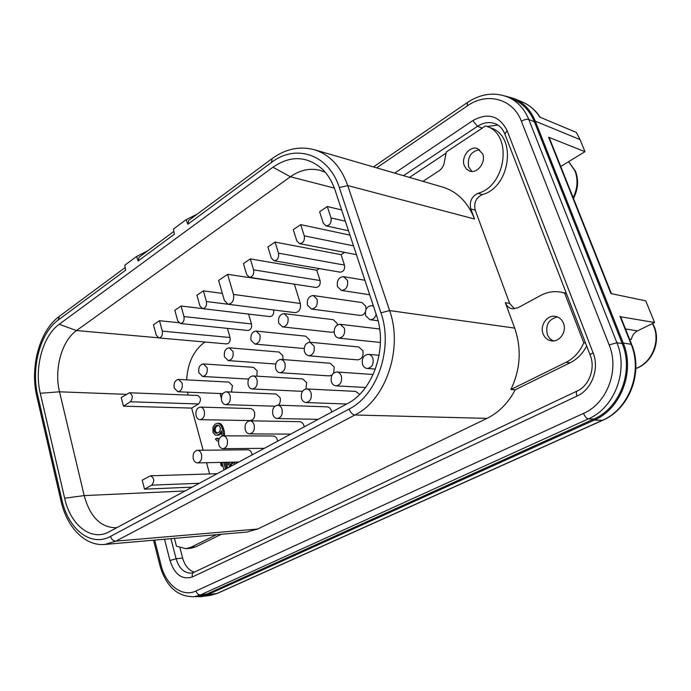 <?xml version="1.0" encoding="UTF-8"?>
<svg xmlns="http://www.w3.org/2000/svg" width="691" height="691" viewBox="0 0 691 691"><rect width="100%" height="100%" fill="white"/><g stroke="black" fill="none" stroke-linecap="round" stroke-linejoin="round"><path stroke-width="1.04" d="M138.14 260.991L174.443 234.154L173.398 229.101L186.147 219.617L187.848 224.255L271.433 162.489C295.739 143.469 328.795 154.153 339.333 187.606L380.948 312.842C393.473 347.953 377.424 395.105 349.102 409.046L110.517 536.397C90.875 547.402 68.202 529.202 61.888 499.843L37.642 395.097C30.957 367.733 40.32 332.768 58.165 320.08L125.719 270.164L124.76 265.258L136.576 256.473L138.14 260.991L139.098 257.216M59.184 324.278L272.928 167.222C290.522 155.199 307.003 155.838 322.377 169.148C328 174.668 332.276 181.768 335.187 190.448L376.535 315.424C387.901 347.478 373.442 390.458 347.642 403.492L109.377 531.69C91.385 541.874 70.491 525.255 64.652 498.22L40.277 393.283C34.092 368.104 42.747 335.878 59.184 324.278L76.511 330.557C61.715 340.758 53.898 369.426 59.53 391.806L84.19 495.594C89.985 516.626 100.454 527.345 115.578 527.734L117.012 527.578M325.262 172.249L320.149 170.366C309.965 167.835 300.049 169.969 290.401 176.758L76.511 330.557L158.17 337.769M204.916 342.002C193.817 350.069 187.727 362.689 186.665 379.86M187.537 392.168L188.142 395.071M294.945 284.26L227.615 274.362L218.606 280.486L224.402 300.49L228.116 304.282C232.435 303.591 234.232 300.317 233.506 294.461L227.615 274.362M222.355 293.407L203.37 290.859L196.926 295.247L199.924 305.88L202.601 308.644C205.659 308.126 206.929 305.75 206.41 301.526L203.37 290.859M202.04 308.514L181.068 306.035L174.832 310.276L177.725 320.779L180.368 323.535C183.288 322.999 184.488 320.676 183.987 316.573L181.068 306.035M178.753 322.697L159.5 320.71L153.471 324.813L156.244 335.187L158.861 337.942C161.642 337.389 162.8 335.118 162.307 331.119L159.5 320.71M341.639 209.934L327.292 206.531L319.596 211.774L323.276 223.115L325.988 225.871C329.935 225.516 331.611 222.865 331.015 217.924L327.292 206.531M349.966 235.121L300.706 224.627L293.286 229.68L296.81 240.874L299.531 243.638C303.271 243.232 304.852 240.649 304.273 235.864L300.706 224.627M344.636 252.379L341.069 254.668L275.061 242.075L267.909 246.946L271.295 257.993L274.016 260.766C277.557 260.326 279.052 257.795 278.49 253.165L275.061 242.075M319.363 268.592L316.798 270.241L250.323 258.909L243.413 263.608L246.67 274.517L249.382 277.29C252.751 276.815 254.167 274.336 253.614 269.853L250.323 258.909M217.311 433.257L215.402 431.365L215.16 429.448L215.903 426.96L218.226 425.215M230.466 466.537L231.304 464.482L233.61 462.823M248.579 314.077L251.489 323.941C251.999 327.802 250.807 329.978 247.922 330.471L180.368 323.535M273.627 309.974C274.128 313.93 272.876 316.132 269.879 316.599L202.601 308.644M294.47 284.562L300.343 303.47C301.086 308.963 299.324 312.03 295.066 312.652L228.116 304.282M316.798 270.241L320.071 280.529C320.633 284.735 319.251 287.05 315.925 287.465L249.382 277.29M341.069 254.668L344.472 265.085C345.042 269.421 343.582 271.788 340.102 272.168L274.016 260.766M191.657 408.079L123.43 406.17L130.366 401.782C133.199 397.878 132.897 394.863 129.459 392.756L197.617 395.451C201.046 397.446 201.357 400.279 198.55 403.959L191.657 408.079L203.145 450.23M206.54 462.711L209.598 473.94M227.408 328.363L230.043 337.51C230.535 341.276 229.403 343.418 226.639 343.919L158.861 337.942M224.618 435.84L224.212 430.908L222.562 426.045L220.42 423.548L217.596 423.177L215.013 424.248L212.94 427.09L212.983 432.419L215.108 434.915L216.646 435.287L219.228 434.233L221.474 430.89L221.941 436.03M216.646 435.287L219.272 434.95L221.854 432.782M219.073 439.13L217.872 438.215L215.35 438.915L217.034 440.858L218.546 441.221M226.639 468.602L224.895 462.322M220.507 462.417L221.155 465.967L222.442 465.941L222.64 465.103M229.058 463.238L228.902 462.236M237.583 462.702L237.16 462.063M231.485 392.039L232.452 385.638L228.842 382.097L178.52 379.428C175.013 380.18 173.579 383.047 174.236 388.04L177.898 391.762C181.388 390.985 182.804 388.109 182.148 383.125L178.52 379.428M200.036 419.679L250.315 420.569C253.822 419.791 255.221 417.019 254.513 412.251L253.26 409.893L250.988 408.588L200.381 407.094C196.823 407.889 195.398 410.791 196.089 415.792C196.849 418.219 198.162 419.515 200.036 419.679C203.569 418.858 204.985 415.947 204.286 410.955C203.525 408.554 202.23 407.258 200.381 407.094M252.094 454.903L251.844 453.624C251.04 451.18 249.676 449.901 247.749 449.789L197.358 450.29C193.946 451.137 192.599 454.004 193.299 458.867C194.102 461.45 195.484 462.797 197.453 462.901C200.848 462.029 202.187 459.161 201.478 454.298C200.675 451.741 199.302 450.402 197.358 450.29M277.652 441.152L277.385 439.847C276.573 437.412 275.173 436.133 273.204 435.995L223.081 435.831C219.488 436.686 218.054 439.614 218.788 444.624C219.608 447.207 221.034 448.554 223.046 448.684C226.613 447.811 228.03 444.874 227.287 439.873C226.467 437.317 225.067 435.969 223.081 435.831M278.3 405.211C280.209 403.25 280.814 400.754 280.097 397.714L276.15 394L226.164 391.806C222.416 392.592 220.904 395.563 221.63 400.72C222.398 403.138 223.737 404.442 225.646 404.624C229.377 403.812 230.872 400.84 230.138 395.693C229.369 393.3 228.047 392.004 226.164 391.806M256.871 376.163L257.173 370.894L253.511 367.336L203.396 363.915C199.708 364.649 198.196 367.586 198.878 372.734L202.601 376.465C206.281 375.705 207.775 372.76 207.084 367.629L203.396 363.915M282.947 359.57L282.809 355.606L279.095 352.03L229.248 347.806C225.352 348.523 223.754 351.529 224.463 356.832L228.246 360.59C232.124 359.847 233.705 356.824 232.997 351.538L229.248 347.806M305.897 388.955L306.649 382.641L302.641 378.91L252.975 375.93C249.019 376.699 247.413 379.739 248.173 385.06C248.959 387.47 250.323 388.774 252.258 388.981C256.197 388.187 257.778 385.137 257.017 379.834C256.24 377.45 254.884 376.146 252.975 375.93M252.258 388.981L302.442 391.348M304.17 426.883L303.893 425.561C303.055 423.134 301.639 421.838 299.635 421.683L249.822 420.81C246.031 421.657 244.519 424.654 245.279 429.819C246.126 432.393 247.568 433.758 249.632 433.905C253.398 433.032 254.893 430.027 254.115 424.879C253.277 422.331 251.844 420.974 249.822 420.81M331.697 412.069L331.412 410.73C330.566 408.312 329.115 407.008 327.076 406.826L277.644 405.185C273.636 406.023 272.029 409.098 272.833 414.419C273.688 416.984 275.173 418.357 277.272 418.53C281.254 417.675 282.835 414.591 282.023 409.279C281.168 406.74 279.708 405.375 277.644 405.185M333.675 373.028L334.211 366.99L330.16 363.241L280.874 359.406C276.694 360.149 274.992 363.276 275.769 368.769C276.573 371.162 277.955 372.475 279.933 372.708C284.087 371.939 285.772 368.813 284.977 363.328L283.362 360.572L280.874 359.406M279.933 372.708L329.253 375.904L332.025 375.023M309.732 342.2L309.404 339.739L305.647 336.154L256.136 331.067C252.016 331.749 250.323 334.833 251.058 340.317L254.893 344.083C258.987 343.358 260.662 340.274 259.92 334.807L256.136 331.067M337.346 324.986L337.018 323.267L333.235 319.674L284.105 313.654C279.751 314.301 277.946 317.463 278.706 323.138L282.584 326.912C286.92 326.221 288.7 323.051 287.931 317.402L284.105 313.654M282.584 326.912L331.766 332.302L334.047 331.844M308.713 355.77L357.584 359.856C361.929 359.156 363.682 356.115 362.861 350.717L358.759 346.96L309.939 342.218C305.5 342.926 303.686 346.122 304.498 351.814L306.156 354.587L308.713 355.77C313.118 355.027 314.915 351.823 314.094 346.148L309.939 342.218M359.648 394.397L355.606 391.391L306.623 388.929C302.382 389.733 300.671 392.894 301.509 398.396C302.382 400.944 303.885 402.326 306.027 402.533C310.242 401.687 311.926 398.526 311.08 393.041C310.207 390.519 308.722 389.145 306.623 388.929M366.031 309.421L365.712 306.148L361.903 302.563L313.248 295.532C308.618 296.137 306.7 299.376 307.486 305.249L311.399 309.032C315.994 308.393 317.895 305.137 317.1 299.281L313.248 295.532M311.399 309.032L360.123 315.398C362.3 315.554 364.019 314.44 365.289 312.056M220.325 427.815L220.179 430.381L218.978 432.307L216.395 433.361L214.659 432.281L213.873 429.431L215.264 426.166L217 425.172L218.788 425.38L220.325 427.815M218.123 425.181L217 425.172M216.542 426.183L215.264 426.166M215.903 426.96L214.616 426.943M215.359 428.1L214.072 428.083M215.16 429.448L213.873 429.431M215.212 430.657L213.925 430.64M215.402 431.365L214.124 431.357M215.946 432.29L214.659 432.281M216.741 433.076L215.454 433.067M222.131 394.716L221.82 393.611M220.058 393.533L221.327 398.051M219.021 439.251L216.594 438.206M223.34 435.831L222.925 430.899L221.275 426.027L219.133 423.531L217.596 423.177M225.508 469.206L223.608 462.348M221.155 465.967L221.949 462.625L223.996 470.018M236.624 463.22L235.881 462.089M226.225 462.296L227.581 468.092M229.939 462.219L228.142 465.103L227.624 462.262M229.179 467.228L230.017 464.516L232.461 462.78L234.292 463.048L235.268 463.955M218.667 439.001L217.389 439.001M221.656 433.179L220.377 433.171M220.515 434.242L219.228 434.233M219.272 434.95L217.985 434.941M220.42 423.548L219.133 423.531M221.561 424.542L220.282 424.524M222.562 426.045L221.275 426.027M223.513 428.403L222.226 428.385M224.212 430.908L222.925 430.899M224.661 433.559L223.374 433.551M224.661 435.632L223.374 435.624M228.505 464.369L227.944 464.378M233.403 462.754L232.461 462.78M231.96 463.713L230.682 463.739M231.304 464.482L230.017 464.516M230.742 465.622L229.464 465.656M230.302 466.624L229.162 466.658M341.354 376.12C340.473 373.624 338.961 372.242 336.828 371.983C332.328 372.769 330.505 376.008 331.378 381.7C332.267 384.231 333.796 385.621 335.973 385.854C340.438 385.042 342.235 381.795 341.354 376.12M344.42 328.251L340.231 324.304C335.515 324.977 333.58 328.251 334.427 334.15L336.102 336.906L338.685 338.124C343.367 337.415 345.275 334.124 344.42 328.251M347.487 280.408L343.617 276.659C338.711 277.203 336.655 280.529 337.467 286.627L341.397 290.41C346.277 289.823 348.307 286.489 347.487 280.408M373.494 306.225L371.836 305.638C366.817 306.243 364.744 309.611 365.625 315.735L369.91 319.717C372.941 319.803 375.032 318.024 376.189 314.388M372.924 358.474C372.034 356.003 370.506 354.621 368.346 354.328C363.552 355.062 361.609 358.387 362.516 364.295C363.423 366.8 364.969 368.191 367.171 368.476C371.931 367.69 373.848 364.356 372.924 358.474M326.869 414.669L321.661 417.468M144.514 489.168L142.225 480.159L150.474 475.797C154.309 477.939 154.724 481.057 151.726 485.151L144.514 489.168L192.193 487.129M123.43 406.17L121.236 397.55L129.459 392.756M187.848 224.255L188.669 220.464M61.888 499.843L61.007 501.018C66.777 527.008 84.855 546.374 104.842 544.448L115.881 541.122L354.889 414.997C385.751 400.029 403.328 348.722 389.612 310.579L347.728 185.551L474.544 219.03L470.839 208.958C469.206 201.712 471.564 196.503 477.922 193.342C506.149 185.974 512.947 134.399 486.654 126.341L485.514 125.935L446.351 151.934L444.486 161.279C444.002 165.408 442.205 168.578 439.087 170.781L422.952 181.353M197.125 214.193L186.147 219.617M147.883 250.703L136.576 256.473M474.544 219.03C467.962 202.316 457.33 191.666 442.646 187.08L314.353 149.722C299.704 145.896 285.651 148.833 272.185 158.55L271.433 162.489M174.443 538.375L176.464 546.192L186.026 548.689L190.984 547.255L216.413 534.713M517.904 307.771L512.281 308.773C508.999 308.117 506.676 306.087 505.32 302.667L514.674 328.095C521.757 348.929 520.487 369.4 510.865 389.517L565.998 362.334C573.996 358.258 579.922 351.736 583.774 342.788L564.625 293.105L561.109 292.181C554.044 290.885 547.237 291.982 540.682 295.463L517.904 307.771M563.467 323.293C567 331.568 559.624 342.304 551.513 340.853C547.548 340.179 544.741 337.839 543.091 333.822C539.585 325.478 547.134 314.664 555.391 316.374C559.166 317.117 561.861 319.423 563.467 323.293M482.638 153.817C486.248 162.212 477.274 174.028 469.655 171.066L466.451 169.088L464.326 165.685C460.742 157.263 469.802 145.386 477.516 148.556L482.638 153.817M479.58 149.653C470.752 151.484 467.133 157.306 468.714 167.101L471.962 171.437M194.922 596.618L201.193 596.653L207.222 594.891L594.225 420.128C620.803 409.029 635.288 371.456 623.247 343.038L535.309 121.193C530.835 110.335 523.787 102.786 514.173 98.537L504.845 95.945M154.689 540.103L160.977 564.91L160.001 565.808C166.237 586.832 177.751 597.119 194.525 596.67L201.055 595.746L206.989 594.01L593.819 419.048C619.853 408.156 634.018 371.361 622.237 343.531L534.411 121.771C530.014 111.113 523.096 103.702 513.646 99.539L507.945 97.103C494.333 91.86 480.832 93.648 467.427 102.467L467.28 105.913L376.673 167.87M557.447 316.944C548.749 319.121 545.372 324.934 547.315 334.401C548.576 337.579 550.684 339.747 553.638 340.896M409.478 177.423L445.954 153.238M487 126.47L497.9 125.071M194.387 572.113C188.764 570.429 184.843 565.748 182.631 558.069L180.006 547.946M514.484 308.842L509.638 303.409L475.227 210.168C473.594 202.947 475.952 197.773 482.292 194.629C510.442 187.33 517.213 136.032 490.981 127.99L486.654 126.341M186.026 548.689L190.906 548.213L195.864 546.788L221.275 534.29M104.842 544.448L246.799 532.061L257.665 529.03L486.982 418.375C498.867 412.51 508.274 402.983 515.192 389.784L570.153 362.766C577.244 359.19 582.746 353.602 586.659 345.992M566.292 293.226L561.109 292.181M540.207 117.28C535.655 110.318 529.772 105.265 522.569 102.138C529.608 105.196 535.352 110.18 539.801 117.107L576.346 132.422L580.06 139.591L584.992 151.692L548.645 137.25L549.371 137.993M620.63 316.772L654.576 322.507L645.748 300.844L610.922 293.571L548.645 137.25M584.992 151.692L560.729 166.488M654.576 322.507L637.499 330.885C634.105 332.691 632.066 335.558 631.375 339.471L629.57 339.203M566.387 293.45L564.625 293.105M585.519 343.021L583.774 342.788M515.192 389.784L510.865 389.517M334.358 188.09L290.401 176.758L272.928 167.222M185.067 490.964L84.19 495.594L64.652 498.22M126.254 394.345L59.53 391.806L40.277 393.283M331.015 217.924L345.353 221.163M304.273 235.864L353.516 245.841M278.49 253.165L344.472 265.085M233.506 294.461L300.343 303.47M206.41 301.526L227.598 304.178M162.307 331.119L230.043 337.51M198.55 403.959L130.366 401.782M199.371 483.268L151.726 485.151M253.614 269.853L320.071 280.529M183.987 316.573L251.489 323.941M58.165 320.08L59.417 316.279L125.201 267.512M37.642 395.097L36.856 396.522L60.946 500.733M110.517 536.397C111.51 539.455 113.298 541.027 115.881 541.122L257.665 529.03M349.102 409.046C350.458 412.596 352.393 414.583 354.889 414.997L486.982 418.375M380.948 312.842L389.612 310.579L514.674 328.095M339.333 187.606L347.728 185.551C340.888 166.496 329.754 154.551 314.353 149.722M620 316.331L631.073 344.135C643.036 372.233 628.672 409.374 602.276 420.344L216.862 593.526L210.85 595.279L201.193 596.653M623.247 343.038L631.634 344.377C643.571 372.389 629.302 409.202 602.682 420.275L594.225 420.128M580.06 139.591L535.309 121.193M652.459 323.543L653.686 326.187C660.561 341.95 651.561 362.982 635.858 368.407M568.589 161.694L574.972 170.858C578.203 179.574 577.598 188.505 573.15 197.652M217.57 593.31L207.222 594.891M631.695 344.533L620.57 316.608M625.485 328.951L637.499 330.885M482.292 194.629L477.922 193.342M475.227 210.168L470.839 208.958M509.638 303.409L505.32 302.667M570.153 362.766L565.998 362.334M195.864 546.788L190.984 547.255M160.977 564.91C165.719 584.949 182.191 597.715 196.028 590.978L583.532 413.382C606.992 403.414 619.706 370.117 609.151 344.904L521.403 121.245C512.99 98.545 486.801 91.868 467.28 105.913M394.673 173.113L472.825 120.571C487.906 112.313 499.334 115.647 507.099 130.582L593.094 352.79C599.658 368.7 591.781 389.603 577.002 396.09L192.366 576.942C182.07 580.069 174.607 574.592 169.977 560.496L164.536 539.239M169.977 560.496L176.101 558.751L170.936 538.686M182.631 558.069L176.101 558.751C179.073 568.443 184.16 573.228 191.372 573.098L193.687 572.442M192.366 576.942C191.899 574.662 192.409 573.124 193.903 572.338L577.08 391.054M577.002 396.09C576.052 393.317 576.139 391.607 577.253 390.976C588.948 385.906 595.668 368.415 590.244 355.278C589.984 354.716 590.935 353.887 593.094 352.79M507.099 130.582L504.836 134.002L590.183 355.114M482.283 128.085L477.498 126.28C483.441 122.471 489.34 121.607 495.214 123.706C499.55 125.399 502.754 128.837 504.836 134.002M472.825 120.571L477.498 126.28L403.44 175.669M194.525 596.67L200.468 594.925L588.352 418.893C614.498 407.923 628.741 370.834 616.916 342.788L528.779 119.465C524.365 108.737 517.421 101.283 507.945 97.103M196.028 590.978C196.926 593.621 198.403 594.942 200.468 594.925L206.989 594.01M583.532 413.382C584.949 416.682 586.555 418.513 588.352 418.893L593.819 419.048M609.151 344.904L616.916 342.788L622.237 343.531M521.403 121.245C524.322 119.534 526.775 118.938 528.779 119.465L534.411 121.771M222.778 393.645L177.898 391.762M238.844 462.029L197.453 462.901M264.308 448.329L223.046 448.684M274.88 406.204L225.646 404.624M248.613 379.083L202.601 376.465M275.726 364.045L228.246 360.59M290.721 434.121L249.632 433.905M318.154 419.359L277.272 418.53M304.17 348.532L254.893 344.083M346.649 404.028L306.027 402.533M373.157 374.505L336.828 371.983M365.574 387.487L335.973 385.854M379.67 328.994L340.231 324.304M380.413 342.477L338.685 338.124M364.9 280.244L343.617 276.659M369.702 294.763L341.397 290.41M373.373 305.854L371.836 305.638M378.081 320.762L369.91 319.717M379.1 355.295L368.346 354.328M375.377 369.089L367.171 368.476M325.988 225.871L348.532 230.768M299.531 243.638L356.435 254.668M326.947 414.626L326.273 414.609M217.155 473.698L150.474 475.797M271.684 158.921L188.539 220.559M173.882 231.433L138.969 257.311M58.847 316.703C39.396 331.049 29.894 367.267 36.77 396.15M549.276 137.742L611.423 293.675M652.727 323.414L654.152 326.411C661.088 342.252 651.915 363.207 635.858 368.51M568.658 161.659L575.508 171.256C578.842 180.213 578.16 189.265 573.461 198.429M522.569 102.138L514.173 98.537M602.682 420.275L217.371 593.388L210.85 595.279M467.168 102.648L373.442 166.928M153.523 540.207L159.966 565.661"/></g></svg>
